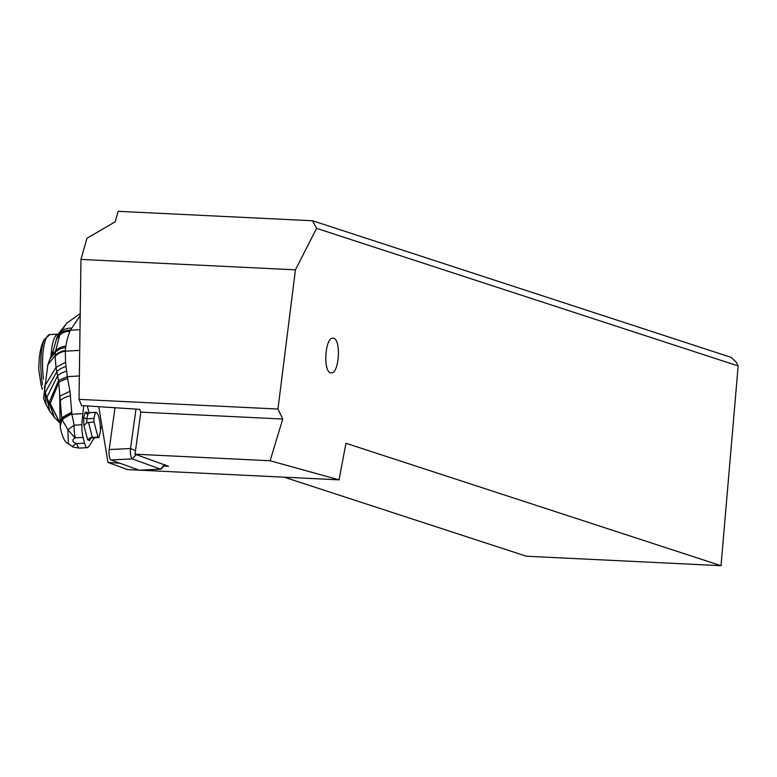 <?xml version="1.0" encoding="UTF-8"?>
<svg xmlns="http://www.w3.org/2000/svg" width="777" height="777" viewBox="0 0 777 777"><rect width="100%" height="100%" fill="white"/><g stroke="black" fill="none" stroke-linecap="round" stroke-linejoin="round"><path stroke-width="1.17" d="M738.15 365.948L316.589 228.351L295.435 269.833L277.962 409.032L282.75 419.036L270.114 460.751L339.044 479.856L345.959 443.269L721.027 565.685L738.15 365.948L736.159 362.15L731.186 357.381L312.597 220.765L316.589 228.351M330.555 372.805C322.931 371.231 325.097 337.636 332.779 338.15L333.654 338.267C341.278 339.84 339.112 373.436 331.42 372.921L330.555 372.805M312.597 220.765L118.162 211.315L115.181 221.824L86.956 238.277L80.963 259.411L295.435 269.833M139.064 470.143L127.7 469.59L107.974 462.461L98.747 406.682M163.792 466.006L168.522 466.307L135.004 454.186L140.831 412.14L139.666 409.343L81.614 405.575L79.031 399.368L80.963 259.411M79.031 399.368L277.962 409.032M135.985 409.11L130.526 448.504L135.489 450.699L140.831 412.14L282.75 419.036M135.004 454.186L270.114 460.751M119.911 463.218L107.974 462.461M140.161 470.202L339.044 479.856M284.207 477.195L526.359 556.225L721.027 565.685M71.193 328.127A16.502 12.209 -154 0 0 61.072 331.837L60.169 333.857A16.502 11.888 23.3 0 1 70.309 330.235L80.186 315.647M65.365 350.534A16.502 12.898 -176.7 0 0 55.157 355.565L55.109 356.488A16.502 12.976 0.1 0 1 65.346 351.185A29.672 17.949 165.4 0 1 65.365 350.534L65.851 346.153A158.693 96.008 165.4 0 1 69.872 331.323L70.309 330.235L79.992 329.691M80.216 313.568L66.987 322.999L57.119 336.868L51.972 355.031L55.672 350.728L55.157 355.565L47.824 364.772L43.561 398.271L46.066 404.768L44.396 386.684L56.041 367.414L55.109 356.488M47.824 364.772L52.865 351.282M57.119 336.868L59.508 332.352L66.997 322.989M101.952 426.078A57.76 14.608 -93.2 0 1 100.427 429.186M46.066 404.768L49.738 411.237L45.406 392.123L56.886 371.591A16.395 9.256 -12.6 0 1 66.026 366.501L65.55 362.218L56.041 367.414L58.518 380.477L67.308 376.66L79.361 375.99M65.55 362.218L65.346 351.185L79.71 350.378M66.026 366.501L67.317 376.719L58.518 380.477M68.357 443.774L72.329 446.435L68.347 443.784L67.92 429.71L62.364 420.143A14.035 9.237 -4.2 0 1 71.892 414.267L69.949 391.219L67.317 376.719M94.6 437.733A165.035 41.735 86.8 0 0 90.705 443.667A66.016 16.696 -93.2 0 1 87.859 447.416A12.374 3.127 -93.2 0 1 87.267 447.669A12.374 3.127 -93.2 0 1 84.576 443.181L83.061 437.393A12.374 3.127 -93.2 0 1 81.925 424.737A66.016 16.696 -93.2 0 1 82.857 413.655A165.035 41.735 86.8 0 0 83.712 405.711M71.805 412.898L61.801 418.589L62.082 419.415L71.843 413.665M62.364 420.143L62.082 419.415L60.217 426.282M72.271 446.396L76.408 443.521C72.174 441.938 71.698 440.083 74.971 437.946L67.92 429.71L74.174 425.174L71.892 414.267L82.857 413.655M89.2 413.228L87.296 405.944M71.766 412.004L61.626 417.861L60.188 425.378L61.801 418.589L58.537 380.565L49.174 402.379L60.091 423.174L54.477 417.404L46.843 397.358L57.702 375.641A16.307 8.003 168.9 0 1 66.637 371.183M60.033 422.669L59.897 401.282A15.385 7.809 -3.7 0 1 70.464 395.843M60.052 422.853L59.732 396.299L69.949 391.219M98.883 437.49L97.989 437.16L93.998 421.901L93.9 418.414L95.435 412.412A14.85 3.759 -93.2 0 1 95.765 412.334A14.85 3.759 -93.2 0 1 100.418 431.488L98.883 437.49L91.715 437.888L89.724 439.549L89.656 440.578L87.626 439.831L83.887 425.534L86.839 422.785L86.723 418.822L83.673 417.696L83.887 425.534M97.989 437.16L90.686 437.509L87.626 439.831M93.998 421.901L86.839 422.785M93.9 418.414L86.723 418.822L88.015 413.782L84.868 413.014L83.673 417.696M88.015 413.782L89.85 412.723A14.85 3.759 -93.2 0 1 90.19 412.645L95.765 412.334M95.435 412.412L89.85 412.723M60.169 333.857L59.674 335.159A16.502 12.063 20.9 0 1 69.872 331.323M65.851 346.153A16.502 12.694 9.1 0 0 55.672 350.728L59.674 335.159L56.099 339.636M114.996 407.74L109.188 449.572A6.604 1.709 87.1 0 0 110.907 459.965L139.19 470.192A9.907 2.574 87.1 0 0 139.471 470.231A9.907 2.574 87.1 0 0 139.743 470.163M164.705 464.928L161.47 468.764A9.907 2.574 -92.9 0 1 160.8 469.162A9.907 2.574 -92.9 0 1 160.518 469.123L132.245 458.896L110.907 459.965M164.967 464.617A5.779 1.496 -92.9 0 1 164.413 464.821L136.13 454.594L132.245 458.896A6.604 1.709 87.1 0 1 130.526 448.504L109.188 449.572M42.346 389.287L41.084 385.052A49.514 29.953 -14.6 0 0 42.356 388.49M42.599 384.79A33.906 8.8 -92.9 0 1 44.464 339.296L44.464 339.296C40.686 345.367 38.811 355.662 38.85 370.182L41.084 385.052M43.483 379.108A35.072 9.101 -92.9 0 1 50.049 334.537L44.464 339.296M50.932 357.109A35.072 9.101 -92.9 0 1 58.304 334.12L50.049 334.537M74.971 437.946L75.301 437.82A12.374 3.127 86.8 0 1 74.174 425.174L81.925 424.737M83.061 437.393L75.301 437.82M88.024 413.597A15.705 3.972 86.8 0 0 84.868 413.014M90.132 438.723L89.656 440.578M84.576 443.181L76.816 443.609A12.374 3.127 86.8 0 0 79.497 448.106C74.068 447.377 71.678 446.824 72.329 446.435M67.706 378.535A16.113 6.595 -10.7 0 0 58.77 382.614L50.214 403.564L60.082 423.154M60.431 423.494L59.965 422.251L60.188 425.077M91.715 437.888L90.686 437.509M88.423 422.212L92.405 437.47M86.801 413.956A14.083 3.564 -93.2 0 1 87.723 413.578L87.626 413.568M50.563 358.071L55.468 352.272A16.502 12.762 7.4 0 1 65.637 347.581M139.19 470.192L160.518 469.123L164.413 464.821M49.738 411.237L54.477 417.404M68.318 443.764C65.035 442.764 62.345 437.237 60.237 427.165M87.267 447.669L79.507 448.106M89.064 413.315L87.723 413.578M139.471 470.231L160.8 469.162"/></g></svg>
